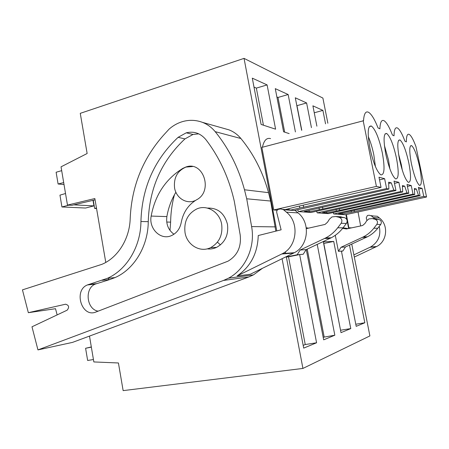 <?xml version="1.0" encoding="UTF-8"?>
<svg xmlns="http://www.w3.org/2000/svg" width="449" height="449" viewBox="0 0 449 449"><rect width="100%" height="100%" fill="white"/><g stroke="black" fill="none" stroke-linecap="round" stroke-linejoin="round"><path stroke-width="0.67" d="M282.084 258.708L302.923 368.433L123.144 390.624L118.429 362.977L93.841 361.939L89.497 336.093M276.803 230.898L244.037 58.376L80.264 113.339L87.14 153.507L61.042 166.832L67.473 205.092L71.857 205.311L95.07 199.861M105.779 262.418L94.846 198.548L67.473 205.092M108.725 279.632L108.484 278.228M217.411 242.157L220.453 244.896M302.923 368.433L369.892 335.925L351.741 244.071M348.66 228.485L347.184 220.992M346.959 219.875L345.921 214.622M327.865 123.234L322.893 98.073L244.037 58.376M267.104 84.912L252.293 78.148L261.11 124.44L275.596 129.172L267.104 84.912L256.351 88.111L263.423 125.198M262.424 147.244C263.922 140.425 266.639 137.54 270.573 138.601M333.158 212.54L333.73 213.96L345.399 214.74L426.55 196.993L423.749 196.404L422.088 188.344L418.384 187.385L420.079 195.629L418.468 195.287L416.352 189.012L414.348 188.518L414.724 194.496L413.007 194.136L411.245 185.544L407.024 184.455L408.826 193.25L406.99 192.862L404.678 186.144L402.383 185.577L402.714 191.959L400.744 191.543L398.869 182.35L394.026 181.099L395.945 190.528L393.829 190.084L391.275 182.855L388.632 182.204L388.89 189.04L294.247 210.508M316.562 211.238L317.235 212.865L328.342 213.606L414.724 194.496M297.642 209.739L298.439 211.614L311.118 212.456L402.714 191.959M426.55 196.993L415.954 146.632C413.422 139.734 411.194 135.665 409.252 134.414C407.35 133.465 406.379 135.957 406.345 141.89L404.947 141.205C402.181 133.824 399.7 129.43 397.5 128.021C395.333 126.932 394.171 129.531 394.02 135.811L392.426 135.026C389.373 127.089 386.595 122.324 384.075 120.725C381.583 119.462 380.185 122.162 379.888 128.835L378.047 127.931C374.657 119.35 371.508 114.147 368.595 112.312C365.705 110.83 364.01 113.642 363.51 120.759L261.862 147.39L273.75 209.969L277.218 210.199M306.37 228.636L325.054 224.433L327.529 222.21L329.454 219.168L331.968 216.923L335.83 216.513L339.169 217.322C341.908 218.556 342.57 220.543 341.156 223.288L337.715 227.789C334.376 232.105 330.363 235.484 325.665 237.942L300.14 250.026L306.151 249.622L303.221 254.263L299.651 254.561L316.579 342.778L303.698 348.121L286.282 256.66M285.362 251.805L285.721 253.696M295.414 131.939L288.157 94.526L275.276 88.644L283.588 131.787L289.178 133.611M317.224 244.402L334.831 335.207L323.673 339.837L306.28 249.56M301.621 130.277L295.296 97.792L306.605 102.956L296.974 105.667L301.762 130.238M311.438 127.639L306.605 102.956M325.559 123.857L322.904 110.398L312.897 105.829L316.893 126.18M341.459 251.266L342.896 250.974L341.425 251.098L356.203 326.339L364.818 322.764L349.49 245.115M341.425 251.098L338.428 251.345L335.285 235.31M333.714 241.427L323.342 241.865L341.01 332.642L350.776 328.589L333.714 241.427L323.802 243.47L340.544 330.256M185.027 232.588C186.93 245.019 200.131 252.961 210.62 247.646C219.235 242.757 222.912 234.95 221.654 224.225C219.696 212.085 207.18 204.407 197.055 208.824C187.805 213.483 183.798 221.408 185.027 232.588M192.503 166.545L185.993 167.067C177.377 170.816 173.572 177.77 174.571 187.94C176.12 197.824 186.088 204.289 194.698 200.776L195.455 200.462M306.257 227.772L308.648 228.143M300.14 250.026L297.154 254.768L286.344 256.963M316.579 342.778L305.236 344.535L303.176 345.371M305.236 344.535L288.516 256.822L299.651 254.561L297.154 254.768M273.75 209.969L376.408 186.402L381.049 187.385L296.149 206.787L285.323 209.593M363.146 120.579L376.408 186.402M290.149 210.171L386.617 188.558L388.89 189.04M388.677 183.45L391.275 182.855M253.999 87.095L256.351 88.111M339.158 216.699L344.467 217.608C347.15 218.82 347.801 220.768 346.415 223.445L343.036 227.851C339.764 232.077 335.818 235.388 331.21 237.79L306.151 249.622M286.35 257.013L288.516 256.822M379.528 179.853L384.613 178.668L378.995 177.22L381.049 187.385M384.613 178.668L386.617 188.558M369.892 148.013C373.198 162.695 376.834 171.647 380.814 174.857C384.518 175.2 385.012 167.831 382.301 152.75C379.119 138.449 375.504 129.553 371.452 126.062C367.742 125.35 367.226 132.668 369.892 148.013M385.775 154.08C388.845 167.735 392.112 175.997 395.569 178.876C398.734 179.078 399.038 172.175 396.473 158.171C393.509 144.842 390.26 136.619 386.735 133.505C383.564 132.994 383.244 139.852 385.775 154.08M411.452 163.891C414.135 175.862 416.829 183.029 419.523 185.398C421.903 185.403 421.942 179.274 419.641 167.022C417.026 155.292 414.348 148.159 411.604 145.611C409.213 145.375 409.162 151.47 411.452 163.891M408.809 162.88C406.031 150.404 403.09 142.765 399.997 139.959C397.253 139.6 397.084 146.054 399.492 159.322C402.355 172.079 405.307 179.757 408.349 182.356C411.082 182.446 411.233 175.952 408.809 162.88M303.687 207.41L303.238 205.165M299.82 207.971L299.427 206.035M289.021 209.851L288.814 208.796M375.409 166.54L373.815 154.838C372.401 147.957 370.554 141.856 368.281 136.53M342.896 250.974L345.472 246.978L341.038 247.276L363.348 236.909C367.445 234.805 370.947 231.909 373.849 228.227L376.846 224.377C378.069 222.031 377.491 220.33 375.117 219.275L372.204 218.584L368.837 218.932L366.648 220.852L364.97 223.45L362.814 225.347L361.686 225.729L346.42 228.956L342.626 228.373M338.428 251.345L341.038 247.276M364.818 322.764L355.788 324.223M348.155 228.592L343.07 227.811M345.472 246.978L367.417 236.797C371.446 234.732 374.893 231.892 377.749 228.272L380.696 224.494C381.903 222.193 381.336 220.526 378.995 219.488L374.365 218.708M414.405 189.444L416.352 189.012M333.73 213.96L418.468 195.287M420.079 195.629L338.518 213.791L342.329 214.05L354.429 211.602L423.749 196.404M322.904 110.398L314.266 112.778M418.732 189.091L422.088 188.344M354.429 211.602L354.126 210.138M351.343 212.074L351.079 210.811M342.329 214.05L342.11 213M412.693 169.267L411.357 163.425M298.439 211.614L393.829 190.084M395.945 190.528L304.338 211.445L309.266 211.782L322.898 208.998L400.744 191.543M402.439 186.649L404.678 186.144M334.831 335.207L323.179 337.283M324.156 336.885L307.228 249.111M288.157 94.526L277.998 97.467L284.683 132.146M276.881 96.984L277.998 97.467M394.486 183.355L398.869 182.35M322.898 208.998L322.505 207.073M389.895 168.919L388.52 160.091L384.406 145.431M319.334 209.526L318.992 207.865M309.266 211.782L308.985 210.401M317.235 212.865L406.99 192.862M408.826 193.25L322.528 212.691L326.844 212.989L339.669 210.385L413.007 194.136M350.776 328.589L340.684 330.2M407.428 186.408L411.245 185.544M339.669 210.385L339.326 208.712M402.304 170.25L401.322 164.66L398.527 153.884M336.357 210.878L336.06 209.442M326.844 212.989L326.603 211.788M63.691 182.586L58.089 183.995L56.119 172.236L61.687 170.659M65.526 193.513L59.958 195.147L61.934 206.961L85.563 208.033L93.953 205.883L92.994 200.271M68.849 205.159L61.934 206.961M58.089 183.995L64.016 184.517M73.737 204.862L93.953 205.883M91.355 347.139L85.602 348.278L87.645 360.48L93.437 359.526M85.602 348.278L91.321 346.937M96.462 207.994L94.666 208.448L93.257 200.209M94.666 208.448L96.557 208.532M181.228 222.502C179.948 228.816 176.676 233.194 171.423 235.618C160.742 240.613 148.574 228.676 151.167 216.07C155.107 195.001 165.647 179.106 182.788 168.397L185.813 167.039C203.251 160.372 213.556 191.24 196.589 199.788C188.305 204.766 183.186 212.338 181.228 222.502M173.971 234.238C168.308 230.051 165.939 224.174 166.871 216.603C168.381 207.831 171.389 199.71 175.885 192.239M205.9 139.645C200.563 133.274 194.013 131.001 186.262 132.814L178.101 137.332C154.299 159.765 141.906 187.828 140.935 221.509C140.823 246.484 126.624 270.006 107.317 278.346L87.381 284.952C73.209 290.492 81.83 318.094 95.934 312.01L227.98 261.195C237.459 255.526 241.523 246.737 240.17 234.821L234.316 201.371C228.973 177.956 219.499 157.38 205.9 139.645M198.739 133.841L193.008 134.464L184.954 138.898C161.455 160.938 149.22 188.529 148.26 221.66L140.935 221.509M102.131 280.305L109.921 279.508L95.34 284.088C84.333 288.264 86.494 309.395 98.14 311.163M207.399 208.083C217.776 207.769 224.466 213.185 227.469 224.326C228.709 234.883 225.078 242.567 216.575 247.377C213.539 248.785 210.396 249.279 207.146 248.858M37.952 349.9L72.497 342.396L248.78 276.982L253.472 274.867L228.485 278.178L223.507 280.44L37.952 349.9L31.986 326.793L67.148 310.18C69.494 307.195 68.966 305.202 65.571 304.209L28.343 312.689L22.45 289.863L101.878 264.338C117.773 257.821 129.671 238.902 130.193 218.528C131.608 186.571 142.659 158.867 163.346 135.413L169.082 129.144C173.404 125.327 178.236 122.723 183.579 121.325C189.989 119.72 196.292 120.068 202.477 122.369C207.399 124.272 211.631 127.364 215.178 131.652C228.676 148.237 238.441 167.606 244.481 189.77L268.541 192.655C262.85 172.046 253.64 154.001 240.9 138.517C237.555 134.515 233.559 131.619 228.906 129.828L223.86 128.408M228.485 278.178C245.345 269.428 255.492 247.152 251.608 226.577L246.709 198.784L244.481 189.77M57.146 314.906L55.513 308.699L28.343 312.689M253.472 274.867L262.457 268.3M275.821 231.14L270.635 201.04L268.541 192.655M281.792 253.994L293.579 253.096L250.261 274.26L237.055 275.967C250.593 266.773 257.653 253.298 258.242 235.54L281.119 229.815L276.764 212.618C276.505 211.137 277.005 210.048 278.257 209.346L280.743 208.914L283.583 209.767L286.44 212.186C299.494 222.39 297.227 246.406 282.584 253.584L237.055 275.967M246.709 198.784L270.635 201.04M170.003 230.449L170.631 222.126L166.736 222.047M174.453 194.726C172.034 203.683 170.76 212.82 170.631 222.126M109.921 279.508L115.045 277.577C134.128 269.366 148.148 246.22 148.26 221.66M283.583 209.767L295.307 210.581L298.069 212.905C310.691 222.721 308.502 245.794 294.342 252.703L293.579 253.096M283.128 209.436L290.834 209.98L290.06 210.216M348.974 228.418L346.392 214.521M360.648 225.954L358.027 211.979M366.934 220.448L366.249 217.866L367.361 215.542L367.888 215.402L369.213 215.239L371.329 215.857L374.73 218.725M379.242 226.352C381.162 235.366 378.277 242.241 370.593 246.984L353.879 254.897M371.329 215.857L377.312 216.272L379.383 217.945C388.823 225.016 387.201 241.528 376.599 246.535L354.306 257.053M370.986 215.621L373.372 215.997M335.83 216.513L341.189 216.816M339.169 217.322L344.467 217.608M341.156 223.288L346.415 223.445M337.715 227.789L343.036 227.851M324.543 238.492L330.11 238.329M366.457 237.263L362.371 237.381M377.749 228.272L373.849 228.227M380.696 224.494L376.846 224.377M378.995 219.488L375.117 219.275M376.133 218.809L372.204 218.584M151.167 216.07L166.871 216.603M184.954 138.898L178.101 137.332M88.532 284.52L96.473 283.661M223.507 280.44L248.78 276.982M275.254 226.874L251.608 226.577M240.9 138.517L215.178 131.652M228.906 129.828L202.477 122.369M286.44 212.186L298.069 212.905M351.724 227.834L348.867 227.8M373.45 217.58L379.383 217.945M370.01 247.276L376.026 246.815M216.575 247.377L210.62 247.646M325.665 237.942L331.21 237.79M369.308 126.618L371.452 126.062M367.417 236.797L363.348 236.909M410.459 145.891L411.604 145.611M385.023 133.942L386.735 133.505M398.605 140.307L399.997 139.959M193.008 134.464L186.262 132.814M95.34 284.088L87.381 284.952M115.045 277.577L107.317 278.346M283.515 209.711L290.155 210.171M282.584 253.584L294.342 252.703M371.272 215.812L373.445 215.963M370.593 246.984L376.599 246.535"/></g></svg>
